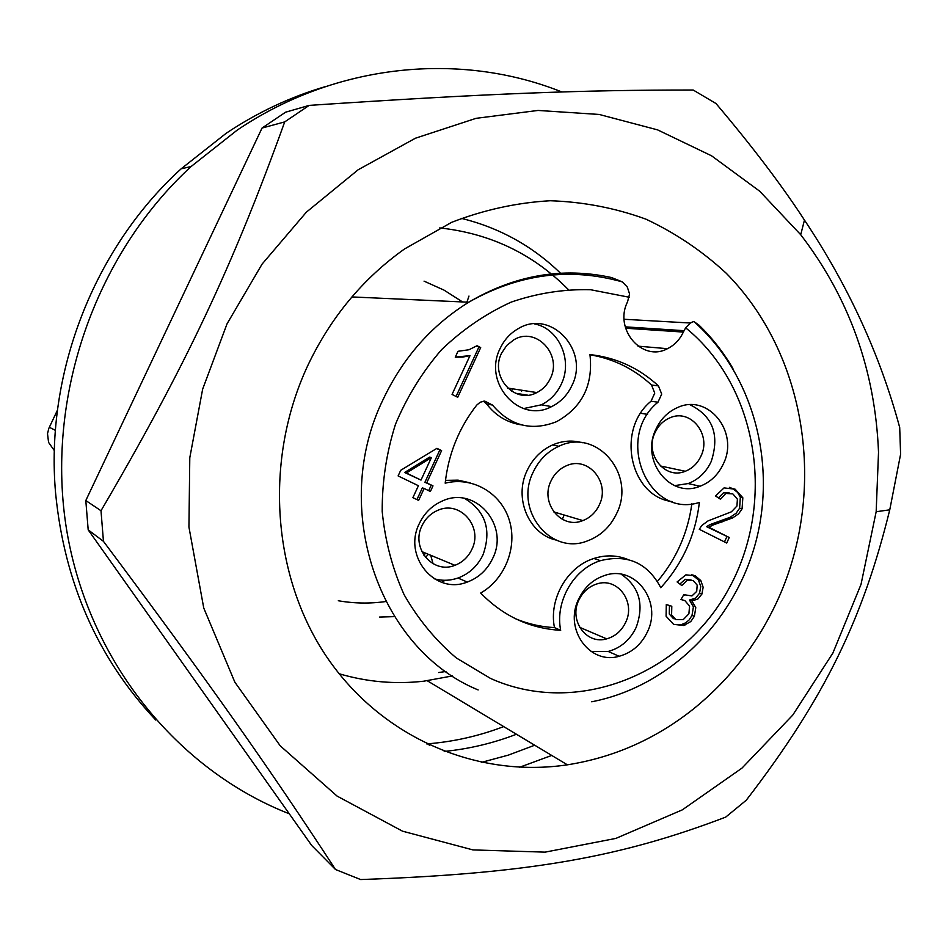 <?xml version="1.0" encoding="UTF-8"?>
<svg xmlns="http://www.w3.org/2000/svg" width="948" height="948" viewBox="0 0 948 948"><rect width="100%" height="100%" fill="white"/><g stroke="black" fill="none" stroke-linecap="round" stroke-linejoin="round"><path stroke-width="1.42" d="M379.532 617.053L394.427 616.627M339.064 673.732C366.9 681.944 395.126 684.432 423.744 681.197L452.457 675.924M560.505 273.202C532.48 246.018 499.395 227.721 461.261 218.336M693.557 708.891C730.304 679.076 758.601 642.223 778.474 598.295C827.059 489.867 807.044 354.86 726.168 273.178C702.207 251.042 675.486 233.054 646.015 219.189C615.335 208.003 583.399 201.853 550.196 200.739C516.755 202.659 483.895 209.852 451.627 222.342L404.571 248.933C363.013 278.487 330.769 317.319 307.851 365.407C263.568 460.064 272.04 576.479 327.048 657.379C382.257 738.302 477.413 778.284 567.378 764.823C613.889 757.488 655.945 738.836 693.557 708.891M878.523 452.279L876.165 511.73L861.021 584.383L832.901 653.03L792.777 715.065L742 768.093L682.311 809.865L615.845 838.411L545.088 852.145L472.922 849.906L402.497 831.171L337.144 796.13L280.217 745.815L234.855 682.181L203.761 608.059L188.936 527.052L189.79 457.754L202.647 389.154L227.058 323.801L262.086 264.101L306.37 212.162L358.143 169.775L415.425 138.218L476.109 118.322L538.061 110.442L599.195 114.459L657.604 129.876L711.593 155.828L759.704 191.212L800.716 234.725C849.29 298.11 875.229 370.632 878.523 452.279M503.672 726.595C479.096 735.992 453.713 741.739 427.524 743.836L426.683 743.896M103.451 541.344L100.998 510.735C185.713 366.118 232.722 266.198 284.708 121.901L309.166 105.394C486.988 93.485 582.996 89.942 693.201 90.024L715.989 103.522C752.155 146.229 781.638 185.085 804.461 220.078C848.365 285.81 880.1 354.943 899.699 427.477L900.6 454.27L889.757 509.823C863.273 617.586 825.388 697.42 746.254 800.231L725.706 817.105C621.829 856.731 531.07 873.641 360.643 879.554L335.509 869.517C269.137 767.821 210.764 684.835 103.451 541.344L88.188 529.873L85.806 500.532L262.039 128.051L285.561 112.208L309.166 105.394M100.998 510.735L85.806 500.532M335.509 869.517L311.726 845.498L88.188 529.873M284.708 121.901L262.039 128.051M551.748 755.438L519.563 767.264M289.27 813.787C177.691 770.167 88.65 661.716 66.704 530.288C45.03 398.93 94.326 255.581 191.069 166.552L237.13 130.172C336.315 63.089 460.633 51.405 561.856 91.968M325.768 86.493C290.752 96.743 257.572 112.326 226.228 133.241L181.127 168.827C93.935 248.092 44.994 373.548 55.588 493.055C64.346 582.676 97.751 658.35 155.78 720.053M424.052 281.141L444.067 290.147L462.553 301.938M521.341 390.173L521.613 391.216M445.133 580.283L441.697 582.297M385.753 601.542C369.91 603.758 354.09 603.497 338.306 600.748M512.548 388.81L511.47 391.133M57.449 410.152L48.869 428.271L47.507 433.663L48.573 442.396L54.368 450.679M478.148 689.943C378.762 649.25 329.845 508.092 383.205 399.298C402.995 357.716 431.494 325.354 468.715 302.222C514.883 275.074 562.496 266.85 611.555 277.551L622.398 281.923L627.268 286.971L629.579 293.963L627.529 301.891C613.581 329.264 642.341 362.491 667.463 348.686L637.992 346.15M667.463 348.686C674.502 345.179 679.799 339.645 683.342 332.073L685.653 327.807C758.329 386.748 776.317 502.464 729.059 588.246C682.584 674.466 576.692 717.257 490.59 678.46L456.308 657.959C435.559 640.315 418.163 619.234 404.121 594.704C392.389 568.634 385.089 540.917 382.21 511.541C382.032 481.857 386.464 452.729 395.506 424.194C407.059 396.643 422.417 371.806 441.59 349.658C462.541 329.596 485.731 313.741 511.162 302.116C537.326 293.169 563.787 289.045 590.557 289.721L629.282 297.257M658.457 385.907L661.704 394.072L657.971 402.225C613.877 437.775 648.396 519.16 699.387 502.416C695.465 535.17 682.596 563.61 660.803 587.724C647.65 562.934 627.517 553.916 600.404 560.683C573.564 568.942 554.841 601.636 560.683 630.337C529.719 628.465 503.056 616.022 480.683 593.033C505.213 579.11 517.809 546.617 509.171 519.753C500.769 492.794 472.365 476.263 445.181 483.172C448.416 453.974 458.927 427.939 476.737 405.092L480.221 402.213L484.712 401.099L492.486 405.057C510.308 425.948 531.686 431.482 556.63 421.635C582.214 407.367 593.318 385.018 589.952 354.576C616.164 357.526 638.999 367.966 658.457 385.907L651.525 385.03L654.748 393.124L651.039 401.217C615.572 429.93 630.207 496.871 672.381 501.622M500.129 348.473C504.182 339.894 510.143 333.329 517.999 328.802C550.705 308.361 590 350.559 571.893 385.599C567.39 395.126 560.635 402.118 551.629 406.597C519.587 424.123 482.425 382.921 500.129 348.473M578.6 599.207C584.252 587.393 592.879 579.512 604.457 575.554C634.97 564.439 662.711 601.399 647.425 631.854C641.31 644.604 631.878 652.745 619.139 656.277C589.668 665.081 563.669 629.045 578.6 599.207M655.969 429.1C660.697 419.075 667.771 411.942 677.192 407.711C707.907 392.804 739.487 431.98 723.324 463.951C718.205 474.794 710.443 482.224 700.015 486.253C670.118 498.897 640.113 460.598 655.969 429.1M419.3 523.628C424.254 513.295 431.731 505.841 441.756 501.267C474.877 484.985 509.846 524.979 492.664 558.431C487.177 569.89 478.716 577.759 467.281 582.048C435.12 595.214 402.604 556.298 419.3 523.628M418.613 500.402L412.89 497.653L418.412 485.72L398.113 475.932L400.72 470.291L436.945 448.333L441.602 450.62L426.719 482.852L432.987 485.874L430.392 491.491L424.123 488.469L418.613 500.402M708.938 527.289L729.237 537.492L726.737 543.05L699.292 529.304L701.721 525.559L707.931 520.962L731.441 511.79L736.94 506.031L737.402 499.134L732.851 493.908L725.872 493.434L720.504 499.241L715.527 495.958L724.047 487.912L735.127 489.204L742.829 497.771L742.083 508.827L738.575 513.875L732.626 517.904L712.517 525.216L708.938 527.289L706.521 526.638L729.237 537.492M700.797 580.567L703.143 587.239L701.923 594.064L697.965 598.946L691.85 600.866L695.785 607.68L694.374 616.295L690.784 621.544L683.721 625.502L673.601 624.353L666.089 616.212L666.29 604.516L671.8 606.246L671.599 614.861L675.805 619.554L683.224 619.636L688.9 613.783L689.563 606.056L684.859 600.605L680.96 599.503L683.804 594.669L691.945 595.937L696.709 591.386L697.195 585.141L693.213 580.638L687.264 580.33L681.778 585.509L677.109 581.954L685.902 574.844L695.263 575.827L700.797 580.555M480.683 347.596L457.718 397.283L452.054 394.427L469.983 355.666L462.695 357.088L455.265 357.195L457.991 351.293L468.976 349.753L477.045 345.712L480.683 347.596L476.441 346.198M445.501 480.375L458.062 480.15L470.208 482.888M483.397 401.194L486.644 404.002C495.78 415.793 507.405 422.749 521.53 424.894M589.988 354.777C613.439 358.723 633.951 368.808 651.525 385.03M691.862 503.779C687.786 533.155 676.315 559.024 657.45 581.385M560.683 630.337L554.462 627.6C548.643 599.1 567.236 566.667 593.898 558.467C605.571 554.746 616.875 555.078 627.777 559.45M554.462 627.6C541.035 626.901 528.083 623.962 515.617 618.783M441.602 450.62L436.554 448.57M426.719 482.852L424.917 482.283L439.765 450.146M432.987 485.874L424.917 482.283M428.697 490.673L431.174 485.305M424.123 488.469L422.334 487.888L416.93 499.584M724.485 541.936L726.796 536.829M729.142 492.853L723.419 492.877L718.477 497.901M735.127 489.204L732.662 488.658L737.544 492.32L740.341 497.202L739.606 508.235L736.098 513.271L730.161 517.288L710.099 524.576L706.521 526.638M729.415 487.355L732.662 488.658M742.083 508.827L739.606 508.235M732.579 517.928L730.126 517.312M675.805 619.554L675.083 619.281M669.454 605.499L669.264 613.996L673.471 618.677M682.607 599.835L681.114 599.243M683.662 594.906L684.729 595.202M691.009 579.915L684.906 579.548L679.882 584.063M691.839 574.618L698.356 579.821M701.923 594.064L699.541 593.247L695.583 598.129L689.48 600.037L693.415 606.839L692.004 615.43L689.054 620.016L685.7 622.789L681.399 624.614L673.815 624.448M700.773 580.638L698.392 579.868L700.762 586.445L699.541 593.247M691.85 600.866L689.48 600.037M694.374 616.295L692.004 615.43M456.071 396.454L478.752 347.383M469.983 355.666L455.324 357.076M431.399 457.611L429.586 457.114L404.618 472.483L421.007 480.091L431.399 457.611L406.372 473.016L404.618 472.483M406.372 473.016L421.007 480.091M556.227 540.087C528.889 534.245 513.555 498.21 527.088 470.587C532.74 458.702 541.237 450.146 552.577 444.944C562.448 440.702 572.367 439.979 582.345 442.752M533.179 472.151C513.899 510.178 550.8 555.931 587.511 540.87C600.594 535.964 610.299 526.851 616.627 513.532C636.452 474.64 596.802 427.536 558.846 446.295C547.434 451.544 538.879 460.171 533.179 472.151M550.989 480.98C554.367 473.882 559.45 468.822 566.264 465.824C588.092 455.419 610.702 482.532 599.29 504.929C595.711 512.489 590.225 517.703 582.866 520.594C561.453 529.754 539.756 503.104 550.989 480.98M732.911 368.499C723.478 352.336 712.138 337.855 698.866 325.034L693.948 321.585L692.81 321.822L690.393 323.019L685.653 327.807M466.914 302.139L468.976 296.06M434.125 578.73C442.041 581.005 449.98 580.769 457.955 578.031C469.26 573.801 477.614 566.039 483.042 554.734C491.751 529.979 485.601 511.209 464.567 498.411M674.585 485.637L688.153 483.563C698.463 479.593 706.141 472.258 711.201 461.546C719.876 434.954 712.813 416.03 690.014 404.772M591.007 651.442L608.201 651.454C620.81 647.97 630.124 639.936 636.179 627.351C644.367 604.54 639.379 586.836 621.236 574.251M523.592 408.576L541.284 404.843C550.196 400.423 556.867 393.515 561.311 384.118C573.078 360.276 558.893 328.304 534.234 323.861M700.904 456.237C711.853 434.575 690.523 408.067 669.715 417.926C663.197 420.782 658.315 425.652 655.056 432.549C644.249 453.985 664.844 480.079 685.274 471.274C692.265 468.525 697.467 463.501 700.904 456.237M471.843 549.425C483.468 526.804 459.946 499.762 437.526 510.451C430.57 513.532 425.379 518.639 421.967 525.773C410.579 548.015 432.952 574.559 454.91 565.316C462.529 562.377 468.17 557.069 471.843 549.425M625.656 622.362C636.013 601.755 617.302 576.74 596.659 584.015C588.672 586.67 582.724 592.05 578.825 600.155C568.646 620.478 586.528 645.055 606.684 638.869C615.228 636.416 621.544 630.918 625.656 622.362M550.361 378.453C562.614 354.73 536.118 326.195 513.946 339.751L506.753 345.428L501.551 353.249C489.488 376.688 514.989 404.76 536.841 392.579C542.849 389.521 547.351 384.817 550.361 378.453M430.688 555.267L433.082 563.752M425.51 557.424L428.377 554.307M423.815 555.125L425.652 553.182M444.185 751.444C469.023 748.956 493.102 743.232 516.435 734.262M481.347 762.405L508.424 755.094L534.719 745.223M55.399 430.368L49.32 427.252M492.486 405.057L486.644 404.002M657.971 402.225L651.039 401.217M742.829 497.771L740.341 497.202M721.072 522.253L718.631 521.625M712.517 525.216L710.099 524.576M684.61 595.143L683.709 594.834M695.263 575.827L692.893 575.057M685.653 624.862L683.307 623.985M462.695 357.088L460.799 356.863M698.866 325.034L697.681 324.963M683.342 332.073L625.585 328.221M683.982 330.674L625.218 326.847M427.287 680.759L567.378 764.823M876.165 511.73L889.757 509.823M800.716 234.725L804.461 220.078M427.524 743.836L429.598 745.27M181.127 168.827L191.069 166.552M600.404 560.683L593.898 558.467M726.322 493.256L723.869 492.699M722.483 521.791L720.053 521.163M714.851 522.834L717.28 523.474M688.035 580.046L685.677 579.275M694.789 600.392L692.419 599.563M683.745 625.502L681.399 624.614M558.846 446.295L552.577 444.944M622.398 281.923C569.949 267.146 518.722 273.913 468.715 302.222L351.921 296.937M591.718 701.781C669.004 686.862 734.167 622.208 755.639 542.6C777.016 462.956 753.174 374.057 693.948 321.585M690.393 323.019L624.128 319.275M457.955 578.031L467.281 582.048M688.153 483.563L700.015 486.253M608.201 651.454L619.139 656.277M541.284 404.843L551.629 406.597M579.643 627.315L606.684 638.869M421.836 551.594L454.91 565.316M515.368 393.219L527.609 395.174M640.694 413.281L647.555 414.371M660.377 465.954L685.274 471.274M507.583 388.04L536.841 392.579M553.739 511.896L582.866 520.594M445.939 671.48L438.64 672.535M568.231 289.46C533.06 253.934 490.223 233.421 439.718 227.923M564.179 515.013L562.294 519.314"/></g></svg>
